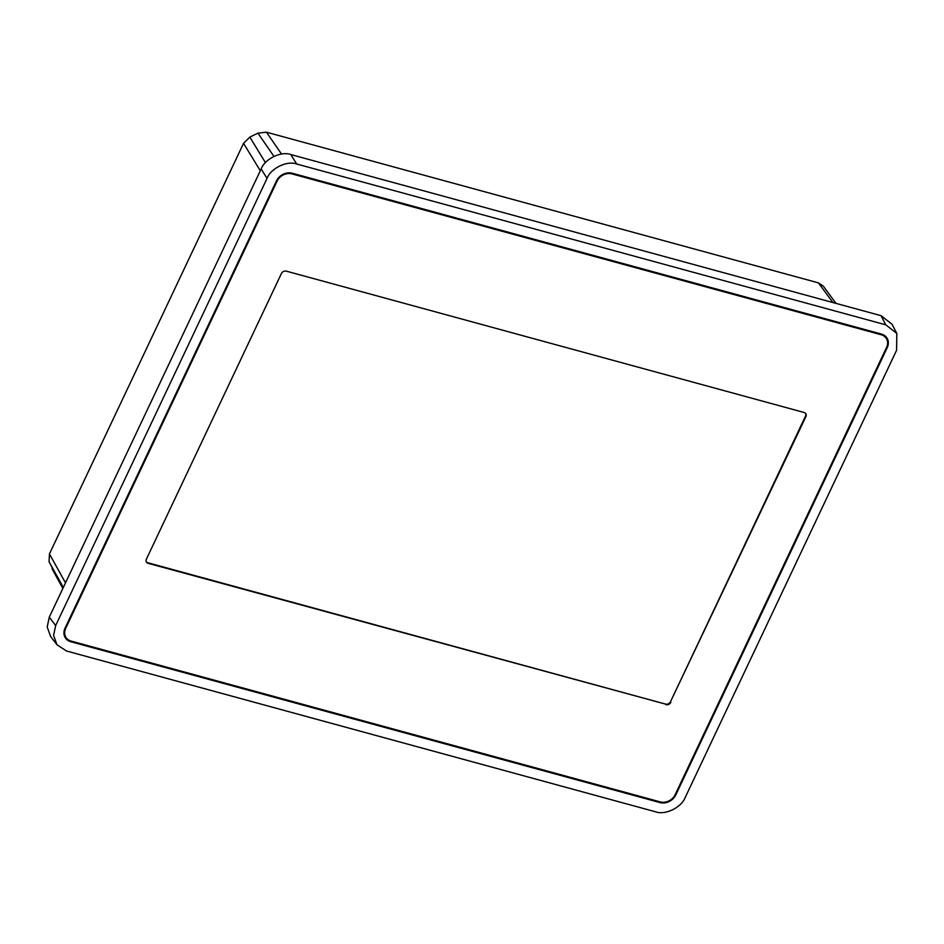 <?xml version="1.0" encoding="UTF-8"?>
<svg xmlns="http://www.w3.org/2000/svg" width="944" height="944" viewBox="0 0 944 944"><rect width="100%" height="100%" fill="white"/><g stroke="black" fill="none" stroke-linecap="round" stroke-linejoin="round"><path stroke-width="1.42" d="M835.983 303.378L823.286 286.115L818.448 282.881L266.456 132.195L257.936 133.163L249.83 137.092L243.54 143.323L260.308 170.746M243.54 143.323L49.442 553.939L49.076 561.786L62.835 588.501M65.03 628.173L276.45 180.918A12.461 10.384 -32.5 0 1 292.251 173.236L881.46 334.082A12.461 10.384 -32.5 0 1 886.121 336.914A12.461 10.384 -32.5 0 1 887.23 347.652L675.81 794.907A12.461 10.384 -32.5 0 1 660.009 802.577L70.8 641.731A12.461 10.384 -32.5 0 1 64.664 636.598A12.461 10.384 -32.5 0 1 65.03 628.173M887.525 341.787A12.272 10.219 147.5 0 0 885.72 336.489M64.452 636.044A12.272 10.219 147.5 0 0 68.487 639.926M896.599 350.259L896.8 333.444L885.779 324.83L296.676 164.008C287.082 160.386 270.786 168.292 267.034 178.404L55.661 625.565L53.596 635.371L56.994 644.787L66.481 650.994L655.584 811.805C665.178 815.427 681.462 807.521 685.226 797.42L896.599 350.259M296.676 164.008L290.799 154.545L881.047 315.674L885.779 324.83M896.8 333.444L892.056 324.288L881.047 315.674M55.661 625.565L49.265 617.211L47.2 627.017L50.587 636.445L56.994 644.787M49.265 617.211L261.158 168.941L267.034 178.404M290.799 154.545C281.206 150.934 264.922 158.84 261.158 168.941M881.743 334.164A11.694 9.735 -32.5 0 1 885.661 337.421L886.298 338.424A11.694 9.735 -32.5 0 1 886.558 347.463L675.137 794.718A11.694 9.735 -32.5 0 1 660.316 801.916L71.107 641.082A11.694 9.735 -32.5 0 1 65.962 637.389A11.694 9.735 -32.5 0 1 65.702 628.35L65.266 627.677M65.962 637.389L65.325 636.398A11.694 9.735 -32.5 0 1 64.027 631.465M146.332 561.822A3.894 3.245 147.5 0 0 147.854 562.777L665.567 704.106A3.894 3.245 147.5 0 0 670.511 701.699L805.492 416.151A3.894 3.245 147.5 0 0 805.562 413.437M670.511 701.699L805.846 416.717A3.894 3.245 -32.5 0 0 805.763 413.696A3.894 3.245 -32.5 0 0 804.04 412.469L286.339 271.152A3.894 3.245 -32.5 0 0 281.395 273.548L146.414 559.108A3.894 3.245 -32.5 0 0 146.497 562.117A3.894 3.245 -32.5 0 0 148.22 563.344L665.567 704.106M670.865 702.265A3.894 3.245 -32.5 0 1 665.921 704.672M276.686 180.434L277.111 181.095A11.694 9.735 -32.5 0 1 291.944 173.897L291.401 173.047M277.111 181.095L65.702 628.35M880.575 333.846L881.153 334.742A11.694 9.735 -32.5 0 1 886.298 338.424M881.153 334.742L291.944 173.897M65.502 582.873L49.442 553.939M49.076 561.786L63.331 587.463M265.441 162.628L249.83 137.092M257.936 133.163L273.937 156.385M281.536 154.061L266.456 132.195M818.448 282.881L832.903 302.54M62.859 588.454L52.038 568.736M887.23 347.652L886.758 347.026M675.81 794.907L675.349 794.293M660.009 802.577L659.596 801.716M70.8 641.731L70.363 640.846"/></g></svg>
